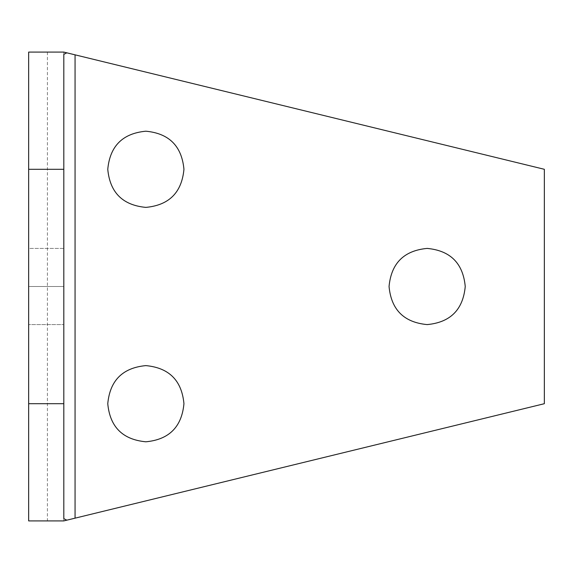 <?xml version="1.0" encoding="UTF-8"?>
<svg xmlns="http://www.w3.org/2000/svg" width="573" height="573" viewBox="0 0 573 573"><rect width="100%" height="100%" fill="white"/><g stroke="black" fill="none" stroke-linecap="round" stroke-linejoin="round"><path stroke-width="0.43" stroke-dasharray="2.87 2.15" d="M34.144 52.093L63.811 52.093L63.811 520.907L544.35 403.7L544.35 169.3L63.818 52.093L63.811 520.907L28.65 520.907L28.65 52.093L34.144 52.093M63.811 54.363L63.811 518.637M145.857 441.797C169.071 439.613 181.77 426.921 183.947 403.7C181.77 380.486 169.071 367.794 145.857 365.61C122.643 367.794 109.944 380.486 107.767 403.7C109.944 426.921 122.643 439.613 145.857 441.797M145.857 207.39C169.071 205.206 181.77 192.514 183.947 169.3C181.77 146.079 169.071 133.38 145.857 131.203C122.643 133.38 109.944 146.079 107.767 169.3C109.944 192.514 122.643 205.206 145.857 207.39M427.15 324.59C450.364 322.413 463.063 309.714 465.24 286.5C463.063 263.286 450.364 250.587 427.15 248.41C403.929 250.587 391.237 263.286 389.053 286.5C391.237 309.714 403.929 322.413 427.15 324.59M63.811 324.59L63.811 248.41L63.811 324.59L28.65 324.59L28.65 248.41L63.811 248.41L63.811 286.5L63.811 248.41L28.65 248.41L28.65 324.59L28.65 248.41L28.65 324.59L63.811 324.59M47.401 52.093L47.401 520.907M28.65 286.5L63.811 286.5L28.65 286.5"/><path stroke-width="0.86" d="M75.063 54.836L66.805 52.823L63.811 54.363L63.811 518.637L66.805 520.177L75.063 518.164L75.063 54.836L544.35 169.3L544.35 403.7L75.063 518.164M183.947 403.7C181.77 380.486 169.071 367.794 145.857 365.61C122.643 367.794 109.944 380.486 107.767 403.7C109.944 426.921 122.643 439.613 145.857 441.797C169.071 439.613 181.77 426.921 183.947 403.7M183.947 169.3C181.77 146.079 169.071 133.38 145.857 131.203C122.643 133.38 109.944 146.079 107.767 169.3C109.944 192.514 122.643 205.206 145.857 207.39C169.071 205.206 181.77 192.514 183.947 169.3M465.24 286.5C463.063 263.286 450.364 250.587 427.15 248.41C403.929 250.587 391.237 263.286 389.053 286.5C391.237 309.714 403.929 322.413 427.15 324.59C450.364 322.413 463.063 309.714 465.24 286.5M28.657 520.907L63.818 520.907L28.657 520.907L28.65 403.7L63.811 403.7M63.818 520.907L66.805 520.177M63.818 52.093L28.657 52.093L63.818 52.093L66.805 52.823M28.65 52.093L28.65 169.3L63.811 169.3M28.65 403.7L28.65 169.3"/></g></svg>
